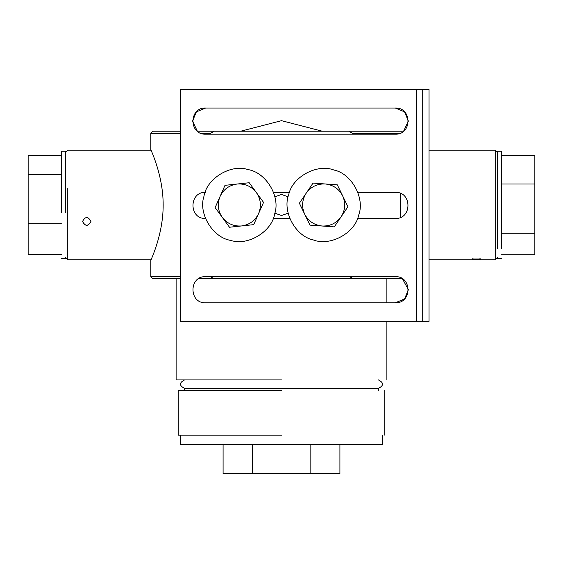 <?xml version="1.0" encoding="UTF-8"?>
<svg xmlns="http://www.w3.org/2000/svg" width="563" height="563" viewBox="0 0 563 563"><rect width="100%" height="100%" fill="white"/><g stroke="black" fill="none" stroke-linecap="round" stroke-linejoin="round"><path stroke-width="0.84" d="M288.143 196.811L281.5 194.453L274.857 196.811L281.5 194.453L288.143 196.811M274.857 213.173L281.5 215.53L288.143 213.173L281.5 215.53L274.857 213.173M201.005 133.325L210.337 133.325L214.285 131.221L197.353 131.221L192.553 121.101L196.381 111.861L205.622 108.033C188.767 107.315 188.767 134.888 205.622 134.17C188.767 134.888 188.767 107.315 205.622 108.033L395.317 108.033C412.172 107.315 412.172 134.888 395.317 134.17C412.172 134.888 412.172 107.315 395.317 108.033L404.558 111.861L408.386 121.101L403.587 131.221L348.715 131.221L352.663 133.325L399.934 133.325M180.329 131.221L152.925 131.221L150.821 133.325L180.329 133.325M210.337 134.17L210.337 133.325M214.285 278.762L210.337 276.651L205.622 276.651C188.767 275.933 188.767 303.506 205.622 302.788C188.767 303.506 188.767 275.933 205.622 276.651L395.317 276.651L352.663 276.651L348.715 278.762L198.507 278.762M352.663 133.325L352.663 134.17M214.285 131.221L348.715 131.221M180.329 276.651L150.821 276.651L150.821 260.423C150.37 260.922 163.291 234.884 163.157 204.988C163.291 175.1 150.37 149.054 150.821 149.554L150.821 133.325M400.49 217.409L400.406 193.376M348.715 278.762L402.432 278.762L408.386 289.72L404.558 298.96L395.317 302.788L205.622 302.788M150.821 276.651L152.925 278.762L180.329 278.762M281.5 435.157L178.218 435.157L281.5 435.157M281.5 390.469L178.218 390.469L281.5 390.469M281.5 379.934L176.113 379.934L281.5 379.934M322.317 131.221L281.5 120.679L240.683 131.221M82.529 221.35C85.337 226.53 88.152 226.53 90.96 221.35M90.96 221.477C88.152 226.607 85.337 226.607 82.529 221.477C85.337 216.234 88.152 216.234 90.96 221.477M65.667 257.685L67.778 259.789L67.778 188.499M472.209 258.79L476.256 259.297L480.295 258.79M472.04 259.001L480.471 259.001L472.04 259.001M495.222 150.975L495.222 259.789L429.041 259.789M395.317 134.17L205.622 134.17M205.622 192.342C188.767 191.624 188.767 219.197 205.622 218.479C188.767 219.197 188.767 191.624 205.622 192.342M395.317 218.479C412.172 219.197 412.172 191.624 395.317 192.342C412.172 191.624 412.172 219.197 395.317 218.479L357.512 218.479M289.797 218.479L273.203 218.479M273.527 192.342L289.473 192.342M357.836 192.342L395.317 192.342M395.317 302.788C412.172 303.506 412.172 275.933 395.317 276.651C412.172 275.933 412.172 303.506 395.317 302.788L404.558 298.96L408.386 289.72L402.432 278.762M422.722 321.339L429.041 321.339L429.041 89.482L422.722 89.482L422.722 321.339L180.329 321.339L180.329 89.482L416.395 89.482L416.395 321.339M422.722 89.482L416.395 89.482M229.493 227.241L222.322 217.417C227.234 223.666 233.659 226.509 241.59 225.946L229.493 227.241M215.143 207.585L220.07 196.459C217.114 203.841 217.867 210.829 222.322 217.417L215.143 207.585M220.07 196.459L224.996 185.333L237.1 184.031C229.225 185.164 223.546 189.302 220.07 196.459M237.1 184.031L249.198 182.736L256.369 192.56C251.457 186.311 245.032 183.468 237.1 184.031M256.369 192.56L263.547 202.391L258.621 213.518C261.577 206.135 260.824 199.154 256.369 192.56M258.621 213.518L253.695 224.651L241.59 225.946C249.465 224.813 255.145 220.675 258.621 213.518M274.758 213.581C272.091 231.484 247.896 246.235 230.753 240.408C212.849 237.741 198.099 213.539 203.933 196.396C206.593 178.492 230.795 163.742 247.938 169.576C265.842 172.243 280.592 196.438 274.758 213.581M337.307 184.84L342.621 195.79C338.898 188.767 333.078 184.826 325.175 183.967L337.307 184.84M347.927 206.741L341.101 216.811C345.323 210.076 345.83 203.067 342.621 195.79L347.927 206.741M341.101 216.811L334.274 226.889L322.135 226.009C330.087 226.298 336.407 223.237 341.101 216.811M322.135 226.009L310.002 225.137L304.689 214.186C308.411 221.217 314.231 225.158 322.135 226.009M304.689 214.186L299.382 203.236L306.209 193.165C301.986 199.9 301.479 206.91 304.689 214.186M306.209 193.165L313.035 183.088L325.175 183.967C317.222 183.679 310.903 186.747 306.209 193.165M334.007 170.047C351.755 173.601 365.281 198.514 358.596 215.34C355.042 233.089 330.129 246.615 313.31 239.929C295.554 236.376 282.028 211.463 288.713 194.643C292.267 176.888 317.18 163.361 334.007 170.047M205.622 108.033L196.381 111.861L192.553 121.101L197.353 131.221M403.587 131.221L408.386 121.101L404.558 111.861L395.317 108.033M223.089 444.636L223.089 473.518L252.428 473.518L252.428 444.636M310.839 444.636L310.839 473.518L252.428 473.518M339.911 444.636L339.911 473.518L310.839 473.518M180.329 435.157L180.329 444.636L382.671 444.636L382.671 435.157M501.549 254.736L534.85 254.736L534.85 233.772L501.549 233.772M501.549 184.024L534.85 184.024L534.85 155.24L501.549 155.24M534.85 184.024L534.85 233.772M501.549 248.916L501.549 151.243L497.333 151.243L497.333 248.916M61.451 223.821L28.15 223.821L28.15 174.34L61.451 174.34M28.15 174.34L28.15 155.508L61.451 155.508M28.15 223.821L28.15 254.476L61.451 254.476M65.667 212.335L65.667 151.243L61.451 151.243L61.451 212.335M178.218 390.469L178.218 435.157M384.782 435.157L384.782 390.469M184.544 379.934C179.104 382.741 179.104 385.549 184.544 388.364L184.544 390.469M378.456 390.469L378.456 388.364C383.896 385.542 383.896 382.734 378.456 379.934M176.113 278.762L176.113 379.934M386.887 379.934L386.887 321.339M386.887 302.788L386.887 278.762M65.667 152.299L67.778 150.187L151.088 150.187M67.778 259.789L151.088 259.789M497.333 152.299L495.222 150.187L429.041 150.187M497.333 257.685L495.222 259.789M497.333 258.734L501.549 258.734M65.667 258.734L61.451 258.734M184.544 388.364L378.456 388.364"/></g></svg>
